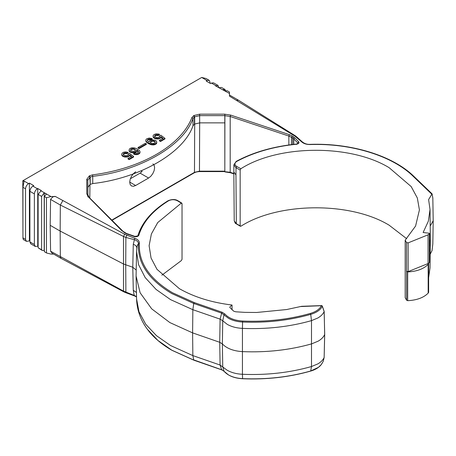 <?xml version="1.0" encoding="UTF-8"?>
<svg xmlns="http://www.w3.org/2000/svg" width="456" height="456" viewBox="0 0 456 456"><rect width="100%" height="100%" fill="white"/><g stroke="black" fill="none" stroke-linecap="round" stroke-linejoin="round"><path stroke-width="0.68" d="M62.763 200.72L60.34 205.04L123.508 236.442L124.687 234.264L55.564 196.559C53.996 196.012 52.337 196.958 50.582 199.409L50.188 225.31L50.582 251.216L52.092 253.188L61.075 258.381L123.884 291.868L123.508 291.099L134.229 295.431L133.283 290.267L132.787 267.262L123.337 263.91L60.152 231.061L60.34 256.848L61.075 258.381M55.564 196.559L50.941 196.559L46.455 197.727L44.34 196.502L44.34 251.672L46.455 252.898L46.455 197.727M44.602 251.826L46.712 253.051L50.941 254.066L53.603 254.066M38.116 246.229L35.255 246.439L34.377 244.501L34.377 193.897C34.57 191.708 35.562 189.981 37.369 188.721L37.74 188.505L41.228 190.522L38.116 194.387L38.116 247.75L41.599 249.763L41.599 196.399L38.116 194.387M134.759 238.254L126.774 235.136L125.89 237.445L134.229 239.656C136.908 240.5 138.322 241.765 138.47 243.458L139.393 243.037C139.336 240.973 137.792 239.377 134.759 238.254L133.283 244.262L132.787 267.262L136.173 270.032M222.135 369.748L221.656 369.759L222.135 369.748L221.656 369.759L220.094 365.045L192.854 355.594L192.603 332.88L219.724 342.291L222.363 343.921C226.746 348.475 233.426 351.046 242.398 351.616C266.714 352.63 289.822 350.037 311.716 343.841L318.174 341.156C321.383 339.287 323.549 337.07 324.672 334.516L324.182 311.454L322.272 305.976L321.782 305.594L301.667 306.307L286.67 309.533L256.631 312.48L244.849 312.366L235.752 311.796L233.78 311.226L229.824 307.481L229.915 306.916L232.041 305.024C211.738 302.562 194.199 297.124 179.425 288.711L156.995 269.331L151.056 258.005L149.112 245.704L151.375 233.996L157.736 222.551L181.26 203.148L182.029 203.593L182.029 259.373L181.26 260.655L161.869 275.196M229.824 307.481L229.915 306.916L229.915 307.606M137.689 236.134L138.806 235.381C142.819 222.135 152.766 210.586 168.646 200.731C171.564 199.375 174.471 199.38 177.378 200.743L182.029 203.593M86.76 179.333L89.427 175.856L90.174 177.145L92.722 176.329L92.756 183.563L90.208 184.378L90.174 177.145L87.814 180.188L86.76 179.333L86.76 193.868L87.894 194.78L89.137 197.408L123.012 231.283L126.409 233.432L134.868 236.385L137.718 235.951M224.865 171.165L199.46 171.165L194.478 172.357L194.695 124.055L199.677 122.864L199.642 115.624L224.899 115.624L224.819 171.712L224.814 114.16L199.642 114.16L199.642 115.624L194.661 116.816L192.956 118.457L191.93 117.466C181.271 145.487 141.018 168.726 92.482 174.876L89.427 175.856M296.628 144.033C273.315 146.439 253.177 152.224 236.208 161.384L233.894 164.787L235.98 161.846L236.704 161.435C253.77 152.27 273.777 146.524 296.725 144.21L296.537 144.427M235.98 161.846L236.704 161.435C234.361 163.123 234.367 164.804 236.732 166.48L240.888 168.72C278.548 144.598 350.413 144.085 389.093 167.66L411.181 186.567L417.331 197.989L419.417 209.925L415.581 226.051L405.19 240.169L406.518 242.558L408.131 242.871L428.059 234.817L429.347 233.848L429.102 233.221L423.128 232.492L428.338 221.223L430.025 209.521L430.333 238.271L430.025 267.843L428.634 277.693M405.19 240.169L405.19 297.677L406.621 300.253L407.681 300.681C416.79 300.219 423.618 297.705 428.173 293.128L428.6 292.501L428.429 263.397L429.484 262.377L429.364 233.307M430.168 254.305L432.077 250.481L432.829 243.892L433.2 220.744L432.829 197.984L432.077 193.863L431.695 194.091L413.085 176.21L413.877 176.381L432.077 193.863L428.611 199.574L430.025 209.521M225.617 90.721L224.99 89.461L223.007 89.598L225.247 90.892L227.236 90.755L229.476 92.049L229.476 96.148L294.787 136.059L301.701 141.873C303.645 143.623 306.403 144.518 309.983 144.546L309.938 144.461M218.897 87.803L218.019 85.432L215.534 85.859L229.476 93.48M218.019 85.432L213.539 82.844L211.424 83.055L210.552 83.556L206.197 81.043L207.07 80.541L209.179 80.33L210.056 82.262L210.056 83.271M209.179 80.33L206.078 78.54L201.712 77.452L22.8 180.77L22.948 238.311M34.377 193.897L29.896 191.309C30.085 189.12 31.082 187.393 32.883 186.133L33.755 185.632L29.401 183.118L28.528 183.62L23.176 180.53M163.003 138.795L160.934 137.222L160.284 138.225L158.323 138.983L155.599 138.795L153.854 138.037L153.199 137.159L153.091 135.763L153.963 134.634L155.923 133.876L158.54 134.007L159.412 134.258L159.412 134.833L158.431 135.523L155.599 135.523L154.618 136.72M159.845 136.72L159.737 135.831L160.825 135.198L164.964 138.345L160.501 140.921L159.412 140.294L163.003 138.219L160.934 136.646L160.284 138.225M164.964 138.345L164.964 138.92L160.501 141.497L159.412 140.87L159.412 140.294M127.053 153.638L127.053 153.062L128.033 152.372L128.033 152.948L127.053 153.638L124.22 153.638L123.24 154.835M128.472 154.835L128.364 153.94L127.925 155.2L125.856 155.764L123.679 155.011L123.348 153.815L123.348 154.39M133.591 156.459L133.591 157.035L129.122 159.611L128.033 158.984L128.033 158.409L129.122 159.036L133.591 156.459L129.453 153.313L128.364 153.94M131.63 156.91L129.561 155.336L128.905 156.34L127.709 156.91L124.876 157.035L122.476 156.151L121.718 154.259L121.826 155.274M146.336 144.392L139.04 148.605L138.06 148.04L138.06 147.465L139.04 148.029L146.336 143.817L146.336 144.392M140.02 152.116L139.906 153.011L138.493 154.202L136.64 154.641L134.571 154.453L133.699 154.077L133.699 153.501L134.788 152.874L136.749 153.125L138.168 152.56L138.493 151.74L138.06 150.987L136.749 149.978L136.532 151.113L134.896 152.053L132.935 152.31L130.65 151.865L129.778 151.363L129.014 150.041L129.886 148.536L131.847 147.778L134.463 147.904L137.079 148.912L139.365 150.486L139.906 151.301L139.906 152.435L138.493 153.626L136.64 154.071L136.64 154.641M138.493 152.315L136.749 150.554M136.749 150.611L136.099 152.065L132.935 152.88L129.778 151.939L129.014 150.041M149.061 142.118L149.716 140.608L152.219 139.792L155.16 140.231L156.032 140.733L156.796 142.055L156.357 143.76L153.963 144.894L151.346 144.769L148.736 143.76L146.444 142.192L145.903 141.371L145.795 139.981L146.553 138.909L149.169 138.031L152.11 138.595L151.021 139.222L149.061 138.972L147.641 139.542L147.425 140.67L149.061 142.067M152.11 138.595L152.11 139.171L151.021 139.798L148.405 139.673L147.641 140.112L147.316 140.932M26.414 241.332L25.542 239.4L25.542 188.795L22.942 187.296L22.942 237.901L23.307 239.542L26.414 241.332L28.528 241.127L29.401 240.62L29.896 240.91M428.6 292.501L428.48 292.176L428.6 292.501M240.888 226.227L240.164 225.805L240.888 226.227C278.548 202.105 350.413 201.592 389.093 225.167L406.655 238.682M134.759 295.762L135.569 296.075M29.896 191.309L29.896 241.914L30.774 243.852L35.255 246.439M25.542 188.795C25.73 186.607 26.727 184.88 28.528 183.62M22.942 187.296L24.043 181.488L22.8 180.77M29.401 240.62L29.401 183.118M37.74 246.012L37.74 188.505M44.34 250.395L42.226 250.464L38.116 247.75M44.34 196.502L46.455 194.119L44.215 192.825L41.599 196.399M42.226 250.464L41.599 249.763M44.215 250.321L44.215 192.825M428.429 263.397L408.131 271.628L406.518 271.314L407.681 271.924L407.681 300.681M429.484 262.377L429.364 262.058L429.484 262.377M139.04 148.605L139.04 148.029M135.985 154.641L135.985 154.071L136.64 154.071M135.985 154.071L133.699 153.501M130.65 149.602L131.522 148.85L133.044 148.599L134.355 148.85L135.443 149.978L135.004 150.862L133.699 151.363L130.975 150.799L130.65 149.602L130.541 150.617M133.591 148.662L133.591 149.232L131.522 149.425L131.522 148.85M132.286 149.232L132.286 148.662M130.975 149.163L130.65 150.178M135.443 150.554L135.335 149.665M135.335 150.241L135.004 149.226M135.004 149.802L134.355 149.425L134.355 148.85M133.044 149.169L133.044 148.599M134.355 149.425L133.591 149.232M131.522 149.425L130.975 149.739M135.227 154.578L135.227 154.008M134.571 154.453L134.571 153.877M133.916 154.202L133.916 153.626M138.385 152.002L138.385 151.426M138.06 151.563L138.06 150.987M136.532 151.688L136.532 151.113M136.099 152.065L136.099 151.489M135.552 152.378L135.552 151.802M134.896 152.629L134.896 152.053M134.138 152.817L134.138 152.247M133.591 152.88L133.591 152.31M132.935 152.88L132.935 152.31M132.172 152.817L132.172 152.247M131.522 152.692L131.522 152.116M130.65 152.441L130.65 151.865M129.778 151.939L129.778 151.363M129.344 151.438L129.344 150.862M129.122 151.056L129.122 150.486M139.906 153.011L139.906 152.435M139.582 153.45L139.582 152.874M139.257 153.763L139.257 153.188M138.493 154.202L138.493 153.626M137.946 154.39L137.946 153.815M137.188 154.578L137.188 154.008M156.796 142.432L155.376 143.879L152.002 144.318L147.864 142.682L146.444 141.616L145.795 140.357M155.16 142.494L154.288 143.252L152.766 143.503L151.455 143.252L150.366 142.118L151.346 140.921L152.874 140.67L154.835 141.303L155.16 142.494M155.268 142.631L154.835 141.303M155.16 141.742L155.16 142.318M154.835 141.873L154.179 141.497L154.179 140.921M154.179 141.497L153.415 141.309L153.415 140.733M153.415 141.309L152.874 141.246L152.874 140.67M152.874 141.246L152.11 141.309L152.11 140.733M152.11 141.309L151.346 141.497L151.346 140.921M151.346 141.497L150.805 141.81L150.805 141.235M150.805 141.81L150.474 142.255L150.474 141.679M150.474 142.255L150.366 142.694M151.021 139.798L151.021 139.222M150.366 139.547L150.366 138.972M149.825 139.485L149.825 138.909M149.061 139.547L149.061 138.972M148.405 139.673L148.405 139.097M147.641 140.112L147.641 139.542M147.425 140.494L147.425 139.918M156.687 143.321L156.687 142.745M156.357 143.76L156.357 143.19M155.923 144.142L155.923 143.566M155.376 144.455L155.376 143.879M154.726 144.706L154.726 144.13M153.963 144.894L153.963 144.318M153.415 144.957L153.415 144.381M152.766 144.957L152.766 144.381M152.002 144.894L152.002 144.318M151.346 144.769L151.346 144.193M150.588 144.581L150.588 144.005M149.825 144.267L149.825 143.691M148.736 143.76L148.736 143.19M147.864 143.258L147.864 142.682M146.992 142.631L146.992 142.055M146.444 142.192L146.444 141.616M146.119 141.748L146.119 141.172M145.903 141.371L145.903 140.796M433.2 220.744L430.202 226.068M221.656 313.147L222.135 312.24L224.888 313.996C228.621 318.174 234.538 320.522 242.643 321.041L242.569 322.022C237.086 321.742 232.378 320.488 228.45 318.271L221.656 313.147L220.094 319.137L192.854 309.687L170.561 299.632L156.106 289.457L145.173 277.567L138.561 264.628L136.572 251.416L136.082 276.028L140.123 292.78L151.688 308.843L169.888 322.591L192.603 332.88L192.854 309.687L193.754 303.468L221.656 313.147M413.877 176.381L413.82 176.312C392.719 155.599 351.211 142.893 309.955 144.358C307.258 144.512 304.785 143.748 302.527 142.072L295.716 136.03L294.787 136.059M302.63 142.432L301.701 141.873M296.297 137.262L297.517 137.461M232.041 309.898L232.041 305.024M236.687 100.309L238.505 100.229L295.716 136.03M242.569 378.634L242.438 374.29C236.533 373.988 231.454 372.637 227.213 370.243L220.094 365.045L219.724 342.291L220.094 319.137L222.75 320.785L222.363 343.921L222.75 366.692L224.056 371.287L228.45 374.883C232.383 377.106 237.091 378.355 242.569 378.634L242.569 378.634C266.481 379.637 289.195 377.089 310.718 370.99L311.494 366.538C289.685 372.712 266.663 375.299 242.438 374.29L242.438 328.383C236.533 328.075 231.454 326.73 227.213 324.336L222.75 320.785L224.056 314.668L224.888 313.996M194.233 360.069L221.656 369.759L224.095 371.332M50.582 251.216L123.508 291.099L123.508 236.442L125.89 237.445L125.719 264.907L125.89 292.096L126.232 292.855L123.889 291.874M321.942 305.913L321.423 305.708L321.862 305.628L322.318 306.295L324.153 311.585C323.042 314.053 320.933 316.19 317.826 318.003L311.494 320.631C289.685 326.804 266.663 329.392 242.438 328.383L242.569 322.022C266.481 323.013 289.195 320.465 310.718 314.372L311.494 320.631L311.494 366.538L317.826 363.911C320.933 362.098 323.042 359.961 324.153 357.493L323.258 361.272L324.153 357.493L324.666 334.248M224.819 171.712L230.189 172.277L233.848 173.497M224.899 115.624L224.814 114.16M300.116 306.569L321.423 305.708C319.61 309.191 315.905 311.773 310.308 313.449L310.718 314.372C316.555 312.622 320.425 309.932 322.318 306.295L322.096 305.851M297.694 143.942L297.768 142.916L293.789 138.938L294.707 137.769L298.686 141.748C299.421 142.933 298.765 143.737 296.713 144.164M428.173 293.128L428.173 264.377L428.48 263.42M240.888 168.72L240.164 170.025L236.008 167.785L235.951 174.944L233.837 171.992L233.894 164.787L236.008 167.785L236.732 166.48M240.392 226.279L235.279 223.258L234.219 220.795L236.333 223.742L240.164 225.805L240.164 170.025M429.518 246.565L430.333 239.086M136.526 296.725L134.229 295.431M321.372 305.526L321.862 305.628M87.894 196.713L87.894 187.376M87.814 194.769L87.814 180.188L87.894 187.405L89.957 184.526L89.809 198.081M428.173 264.377C423.618 268.954 416.79 271.468 407.681 271.924M90.208 184.378L89.878 177.31L89.131 176.027M191.93 117.466L193.914 115.528L194.661 116.816L194.695 124.055L193.025 125.674L192.956 118.457C183.842 145.595 139.724 171.063 92.722 176.329L92.482 174.876M92.756 183.563C139.775 178.296 183.899 152.823 193.025 125.674M50.582 199.409L60.34 205.04L60.152 231.061L50.188 225.31M135.073 236.846L125.93 233.495L123.183 231.705M199.46 171.165L199.677 122.864L224.905 122.864M178.153 201.193L177.378 200.743L178.153 201.193M167.876 201.17L168.646 200.731L167.876 201.17M139.393 243.037C138.242 262.303 149.266 278.867 172.453 292.741L194.233 302.562L193.754 303.468L171.798 293.561C148.422 279.579 137.307 262.878 138.47 243.458L137.062 246.086L136.572 251.416M159.737 138.544L159.737 137.969L160.284 137.655M157.012 138.983L157.012 138.407L158.323 138.407L158.323 138.983M159.737 135.831L159.304 137.085L157.229 137.655L155.051 136.897L154.618 136.144L155.051 135.261L155.051 135.837M128.033 152.372L125.748 151.928L123.787 152.184L122.151 153.125L121.718 154.259M124.876 157.035L124.876 156.459L125.639 156.522L125.639 157.098M160.934 137.222L160.934 136.646M153.091 136.144L153.199 137.159M157.012 138.407L154.726 137.969L153.199 136.583M159.737 137.969L158.323 138.407M159.412 134.258L158.431 134.947L156.357 134.759L155.051 135.261M125.748 153.387L125.748 152.811L126.289 152.874L126.289 153.45M129.344 155.838L129.561 155.336M128.905 156.34L129.344 155.262M158.431 134.947L158.431 135.523M157.668 135.335L157.668 134.759M122.043 155.65L122.043 155.074L122.476 156.151M129.122 159.611L129.122 159.036M160.501 141.497L160.501 140.921M138.06 147.465L145.356 143.252L146.336 143.817M156.248 138.92L156.248 138.345M154.726 136.276L154.726 135.7M155.599 138.795L155.599 138.219M123.348 156.659L123.348 156.083L124.22 156.334L124.22 156.91M122.476 155.576L123.348 156.083M128.364 156.659L128.364 156.083L128.905 155.764M159.081 138.795L159.081 138.219M124.984 153.45L124.984 152.874L125.748 152.811M126.945 157.098L126.945 156.522L127.709 156.334L127.709 156.91M160.717 137.723L160.717 137.148M127.709 156.334L128.364 156.083M125.639 156.522L126.945 156.522M123.679 153.951L123.679 153.376L124.22 153.062L124.22 153.638M124.22 156.334L124.876 156.459M154.726 138.544L154.726 137.969M153.415 136.96L153.415 137.535M126.289 152.874L127.053 153.062M124.22 153.062L124.984 152.874M157.12 135.272L157.12 134.697M123.348 153.815L123.679 153.376M121.826 154.698L122.043 155.074M129.561 154.761L131.63 156.334L128.033 158.409M156.357 134.759L156.357 135.335M155.599 135.523L155.599 134.947M153.854 137.461L153.854 138.037M135.745 171.769L133.585 173.48L131.573 176.107L130.211 179.14L129.721 182.092L130.171 184.498L131.431 185.94L133.488 186.293L135.643 185.512L148.588 178.034L150.748 176.329L152.766 173.696L154.128 170.669L154.618 167.717L154.168 165.311L152.902 163.869M141.052 170.892L142.135 171.519L140.083 173.126L130.336 178.752M224.99 89.461L221.508 87.449L219.393 87.655M50.941 196.559L40.852 190.733M126.774 235.136L124.687 234.264M194.233 302.562L222.135 312.24M310.308 313.449C288.939 319.502 266.384 322.039 242.643 321.041M138.732 235.376C137.991 236.561 136.595 236.938 134.548 236.516M89.308 197.83L122.265 231.146M88.39 197.271L86.834 193.868M193.914 115.528L199.642 114.16M224.819 114.205L230.719 115.1L289.389 134.662L292.216 135.979L294.707 137.769M413.085 176.21C392.263 155.747 351.006 143.081 309.983 144.546M211.424 83.055L215.905 85.642M201.712 77.452L207.07 80.541M37.369 188.721L32.883 186.133M29.896 241.914L34.377 244.501M22.942 237.901L25.542 239.4M406.518 242.558L406.518 271.314M224.905 115.676L230.189 116.491L230.719 115.1M147.362 329.243C140.568 320.083 136.971 309.994 136.572 298.976L138.989 311.784L145.738 324.267L156.511 335.713L170.561 345.54L192.854 355.594L193.754 360.08L171.798 350.174L157.833 340.393L147.362 329.243C153.233 337.195 161.418 344.212 171.918 350.293L193.885 360.2L221.787 369.879L224.073 371.309C228.085 375.761 234.259 378.235 242.592 378.742C266.446 379.74 289.115 377.192 310.599 371.104C315.489 369.679 319.08 367.462 321.383 364.447L322.318 362.913M289.389 134.662L288.859 136.053L230.189 116.491L230.189 172.277L230.719 172.607L230.189 172.277M292.666 144.461L292.666 138.043L291.43 137.25L291.43 144.609M408.131 271.628L408.131 242.871M428.059 234.817L428.059 263.568M297.768 143.6L297.768 142.916L298.686 141.748M125.93 233.495L126.637 233.899L125.93 233.495M125.263 233.187L124.556 232.777L125.263 233.187M324.148 311.305L324.7 334.385L324.159 357.247M310.718 370.99L318.419 367.354L321.258 364.612L323.258 361.272M288.859 144.945L288.859 136.053L291.43 137.25L292.216 135.979M293.453 136.771L292.666 138.043L293.789 138.938L293.789 144.33M429.347 262.605L429.347 233.848M406.621 300.253L406.621 271.502M194.438 124.203L194.37 116.987L193.623 115.699M136.435 292.49L133.283 290.267M194.478 172.357L111.811 220.083M236.333 223.742L237.057 224.158L236.333 223.742L235.951 174.944M127.657 234.219L128.182 234.549L127.657 234.219M136.789 248.087C136.828 246.451 135.66 245.18 133.283 244.262M129.721 182.092L135.643 185.512M148.588 178.034L140.083 173.126M429.518 233.523L429.518 262.274M233.854 173.89L230.394 172.738L224.871 171.889M238.465 100.206L229.476 95.019M297.973 143.366L296.617 143.993M134.417 295.887L126.221 292.849M428.634 292.393L428.634 263.636M413.82 176.312L432.049 193.828M134.56 295.938L136.526 296.919M112.022 220.294L194.256 172.818C195.647 172.1 197.38 171.69 199.46 171.593L224.825 171.593M181.801 203.125L177.925 200.725C175.315 199.141 172.037 199.135 168.099 200.708C152.025 210.655 141.924 222.408 137.792 235.969M136.572 298.976L136.082 276.028M234.219 220.795L233.837 171.992"/></g></svg>
